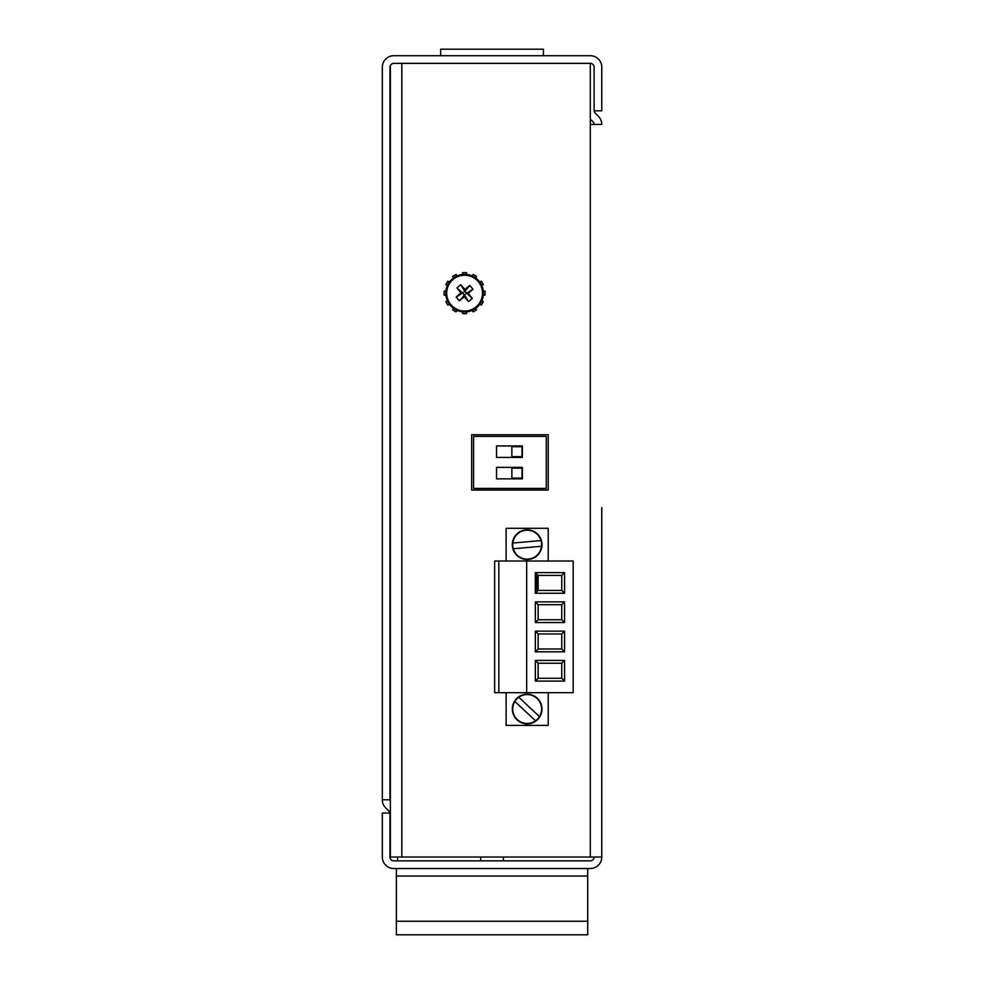 <?xml version="1.0" encoding="UTF-8"?>
<svg xmlns="http://www.w3.org/2000/svg" width="984" height="984" viewBox="0 0 984 984"><rect width="100%" height="100%" fill="white"/><g stroke="black" fill="none" stroke-linecap="round" stroke-linejoin="round"><path stroke-width="1.48" d="M396.38 868.515L396.38 934.8L587.719 934.8L587.719 868.515M396.38 921.245L587.719 921.245M590.302 119.039L593.008 121.745A3.825 3.825 0 0 1 594.127 124.451M594.139 110.811A3.825 3.825 0 0 0 595.246 113.16L598.42 116.333A11.476 11.476 0 0 1 601.778 124.451L590.302 124.451L590.302 63.357L393.797 63.357L590.302 63.357A3.825 3.825 0 0 1 594.127 67.183L594.127 110.811L601.778 110.811L601.778 67.183A11.476 11.476 0 0 0 590.302 55.707L393.797 55.707A11.476 11.476 0 0 0 382.321 67.183L382.321 799.771L389.971 799.771L389.971 67.183A3.825 3.825 0 0 1 393.797 63.357M390.353 65.522L390.353 857.027L594.127 857.027A3.825 3.825 0 0 1 590.302 860.852L393.797 860.852A3.825 3.825 0 0 1 389.971 857.027L389.971 813.018L382.321 813.018L382.321 857.027A11.476 11.476 0 0 0 393.797 868.515L590.302 868.515A11.476 11.476 0 0 0 601.778 857.027L601.778 507.609M594.127 857.027L601.778 857.027L601.778 610.24M471.668 434.743L548.211 434.743L548.211 490.044L471.668 490.044L471.668 434.743M601.778 526.821L601.778 591.027M389.898 813.018A3.825 3.825 0 0 0 388.852 811.05L385.679 807.889A11.476 11.476 0 0 1 382.321 799.771M397.622 860.852L397.622 857.027M390.353 801.431A3.825 3.825 0 0 1 389.971 799.771M466.601 274.425L466.601 272.728A20.529 20.529 0 0 0 462.578 272.728L462.578 274.425M456.97 275.938L456.121 274.462A20.529 20.529 0 0 0 452.64 276.467L453.489 277.943M449.381 282.051L447.904 281.203A20.529 20.529 0 0 0 445.9 284.683L447.363 285.532M445.863 291.141L444.165 291.141A20.529 20.529 0 0 0 444.165 295.163L445.863 295.163M447.363 300.772L445.9 301.633A20.529 20.529 0 0 0 447.904 305.114L449.381 304.265M453.489 308.361L452.64 309.837A20.529 20.529 0 0 0 456.121 311.854L456.97 310.378M462.578 311.879L462.578 313.588A20.529 20.529 0 0 0 466.601 313.588L466.601 311.879M472.209 310.378L473.058 311.854A20.529 20.529 0 0 0 476.551 309.837L475.69 308.361M479.798 304.265L481.274 305.114A20.529 20.529 0 0 0 483.292 301.633L481.816 300.772M483.316 295.163L485.014 295.163A20.529 20.529 0 0 0 485.014 291.141L483.316 291.141M481.816 285.532L483.292 284.683A20.529 20.529 0 0 0 481.274 281.203L479.798 282.051M475.69 277.943L476.551 276.467A20.529 20.529 0 0 0 473.058 274.462L472.209 275.938M450.943 304.757A17.921 17.921 0 0 1 461.373 275.532A17.921 17.921 0 0 1 481.459 299.185A17.921 17.921 0 0 1 450.943 304.757M450.242 305.347A18.831 18.831 0 0 1 461.213 274.634A18.831 18.831 0 0 1 482.332 299.493A18.831 18.831 0 0 1 450.242 305.347A18.831 18.831 0 0 1 461.213 274.634A18.831 18.831 0 0 1 482.332 299.493A18.831 18.831 0 0 1 450.242 305.347M472.283 298.398L468.519 301.596L464.288 296.836L459.356 300.846L456.158 297.082L460.906 292.851L456.896 287.918L460.66 284.72L464.891 289.481L469.835 285.471L473.021 289.222L468.273 293.453L472.283 298.398L464.743 291.301L469.835 285.471M468.519 301.596L464.436 295.015L464.288 296.836M468.273 293.453L466.453 293.306L473.021 289.222M464.891 289.481L464.743 291.301L462.738 293.011L456.896 287.918M460.66 284.72L464.743 291.301M460.906 292.851L462.738 293.011L464.436 295.015L459.356 300.846M456.158 297.082L462.738 293.011M464.436 295.015L466.453 293.306M473.587 488.421L546.292 488.421L546.292 436.367L473.587 436.367L473.587 488.421M496.539 478.851L522.381 478.851L522.381 467.375L496.539 467.375L496.539 478.851M496.539 445.937L496.539 457.425L522.381 457.425L522.381 445.937L496.539 445.937M521.987 468.138L511.852 468.138L511.852 478.089L521.987 478.089L521.987 468.138M521.987 456.65L521.987 446.699L511.852 446.699L511.852 456.65L521.987 456.65M543.426 55.707L543.426 49.2L440.672 49.2L440.672 55.707M573.18 692.687L573.18 561.015L526.686 561.015L526.686 692.687L573.18 692.687M564.57 681.1L535.345 681.1L535.345 660.424L564.57 660.424L564.57 681.1L561.753 678.284L561.753 663.241L564.57 660.424M564.57 651.814L535.345 651.814L535.345 631.15L564.57 631.15L564.57 651.814L561.753 649.01L561.753 633.967L564.57 631.15M564.57 622.54L535.345 622.54L535.345 601.876L564.57 601.876L564.57 622.54L561.753 619.736L561.753 604.693L564.57 601.876M564.57 593.266L535.296 593.266L535.296 572.602L564.57 572.602L564.57 593.266L561.753 590.462L561.753 575.419L564.57 572.602M535.345 660.424L538.15 663.241L538.15 678.284L535.345 681.1M538.15 678.284L561.753 678.284M561.753 663.241L538.15 663.241M535.345 631.15L538.15 633.967L538.15 649.01L535.345 651.814M538.15 649.01L561.753 649.01M561.753 633.967L538.15 633.967M535.345 601.876L538.15 604.693L538.15 619.736L535.345 622.54M538.15 619.736L561.753 619.736M561.753 604.693L538.15 604.693M535.296 572.602L538.1 575.419L536.772 575.419L536.772 590.462L538.1 590.462L535.296 593.266M536.772 590.462L561.753 590.462M561.753 575.419L536.772 575.419M526.686 561.015L494.632 561.015L494.632 692.687L526.686 692.687M506.12 692.687L506.12 725.393L548.211 725.393L548.211 692.687M512.332 709.034A14.834 14.834 0 0 1 534.583 696.192A14.834 14.834 0 0 1 534.583 721.875A14.834 14.834 0 0 1 512.332 709.034M548.211 561.015L548.211 528.31L506.12 528.31L506.12 561.015M512.332 544.669A14.834 14.834 0 0 1 534.583 531.815A14.834 14.834 0 0 1 534.583 557.51A14.834 14.834 0 0 1 512.332 544.669M538.1 575.419L538.1 590.462M498.839 692.687L498.839 561.015M541.606 709.034A14.44 14.44 0 0 1 517.313 719.599A14.44 14.44 0 0 1 533.771 696.192A14.44 14.44 0 0 1 541.606 709.034M541.52 546.292A14.44 14.44 0 0 0 525.899 530.278A14.44 14.44 0 0 0 513.304 548.752A14.44 14.44 0 0 0 541.52 546.292L513.304 548.752M518.765 697.287L539.478 716.598M535.554 720.792L514.853 701.481M512.812 543.033L541.015 540.573M382.321 654.643L382.321 252.839M396.38 876.043L587.719 876.043M590.302 124.451L590.302 857.027M401.829 857.027L401.829 63.357M480.745 857.027L480.745 860.852M503.353 857.027L503.353 860.852"/></g></svg>

